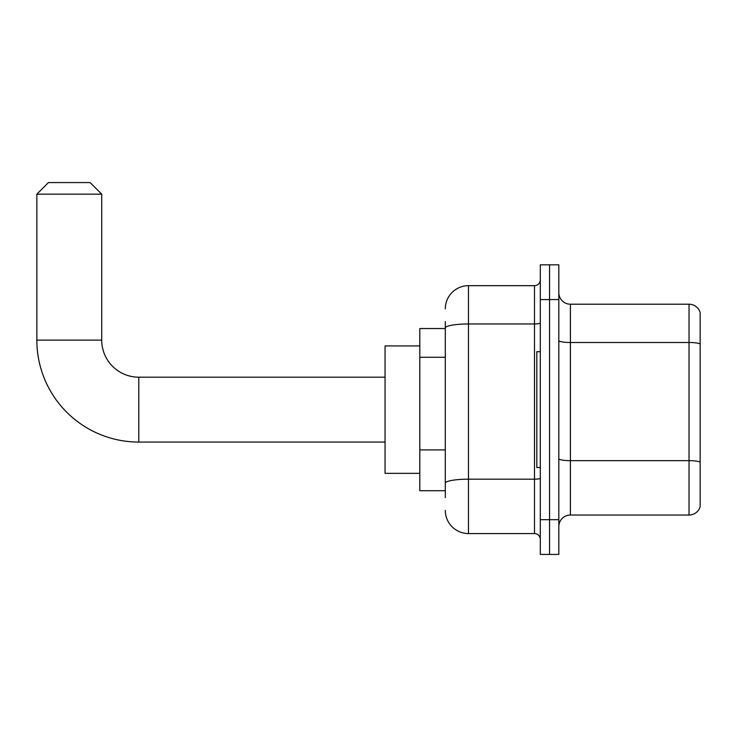 <?xml version="1.0" encoding="UTF-8"?>
<svg xmlns="http://www.w3.org/2000/svg" width="737" height="737" viewBox="0 0 737 737"><rect width="100%" height="100%" fill="white"/><g stroke="black" fill="none" stroke-linecap="round" stroke-linejoin="round"><path stroke-width="1.11" d="M445.305 350.305L445.305 321.581L445.305 328.536L419.814 328.536L419.814 490.713L445.305 490.713M445.305 497.659L445.305 321.581M445.305 308.84A23.169 23.169 0 0 1 468.474 285.67L468.474 533.57L534.5 533.57A5.795 5.795 0 0 1 540.295 539.364A5.795 5.795 0 0 0 534.5 533.57L534.5 285.67A5.795 5.795 0 0 0 540.295 279.885M540.295 519.668L540.295 554.427L549.562 554.427L549.562 519.668L549.562 554.427L558.821 554.427L558.821 519.668L549.562 519.668L549.562 299.572L549.562 519.668L540.295 519.668L540.295 299.572L549.562 299.572L549.562 264.823L549.562 299.572L558.821 299.572L558.821 519.668M558.821 299.572L558.821 264.823L540.295 264.823L540.295 299.572M468.474 285.67L534.5 285.67M445.305 487.24L445.305 456.876M468.474 533.57A23.169 23.169 0 0 1 445.305 510.4M558.821 526.623A11.58 11.58 0 0 1 570.41 515.034L689.031 515.034L689.031 304.206L570.41 304.206A11.58 11.58 0 0 1 558.821 292.626A11.58 11.58 0 0 0 570.41 304.206L570.41 515.034M700.15 312.552A11.58 11.58 0 0 0 689.031 304.206A11.58 11.58 0 0 1 700.15 312.552L700.15 506.697A11.58 11.58 0 0 1 689.031 515.034M385.064 442.062L138.786 442.062L138.786 377.187A37.071 37.071 0 0 1 101.724 340.116L101.724 194.163L36.85 194.163L48.43 182.573L90.135 182.573L101.724 194.163M138.786 442.062A101.936 101.936 0 0 1 36.85 340.116L36.85 194.163M385.064 377.187L138.786 377.187A37.071 37.071 0 0 1 101.724 340.116L36.85 340.116M419.814 345.911L385.064 345.911L385.064 473.338L419.814 473.338M540.295 351.706L536.812 351.706L536.812 467.544L540.295 467.544M445.305 357.252L419.814 357.252M445.305 449.92L419.814 449.92M540.295 478.184A5.795 1.004 0 0 1 534.5 479.188L468.474 479.188A23.169 4.026 180 0 0 445.305 483.214M445.305 327.983A23.169 4.026 180 0 1 468.474 323.967L534.5 323.967A5.795 1.004 0 0 0 540.295 322.963M700.15 343.949A11.58 2.008 180 0 0 689.031 342.502L570.41 342.502A11.58 2.008 -0 0 1 558.821 340.485M700.15 462.108A11.58 2.008 180 0 0 689.031 460.653L570.41 460.653A11.58 2.008 0 0 1 558.821 458.644"/></g></svg>
